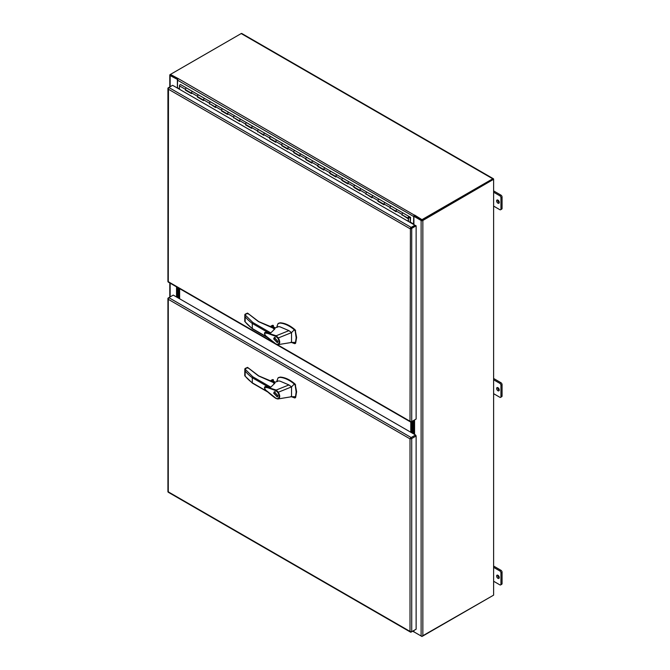 <?xml version="1.0" encoding="UTF-8"?>
<svg xmlns="http://www.w3.org/2000/svg" width="670" height="670" viewBox="0 0 670 670"><rect width="100%" height="100%" fill="white"/><g stroke="black" fill="none" stroke-linecap="round" stroke-linejoin="round"><path stroke-width="1" d="M168.279 299.297L167.936 298.569A1.214 0.704 180 0 1 167.927 298.477L167.927 491.68A1.214 0.704 -0 0 0 167.936 491.772L168.471 491.738L168.17 492.182A1.214 0.704 120 0 0 168.245 492.232L410.543 632.128A1.214 0.704 -60 0 1 410.467 632.07L410.007 631.408L410.71 631.936A1.214 0.704 -0 0 0 411.723 631.735L416.129 629.197L416.129 435.986L411.723 438.532A1.214 0.704 180 0 1 410.71 438.733L410.007 438.867L410.467 438.322A1.214 0.704 -60 0 1 411.154 437.535L415.559 434.998L173.254 295.102L168.848 297.647A1.214 0.704 120 0 0 168.17 298.426L168.279 299.297L168.471 298.527M410.777 631.626L410.007 631.408L410.007 438.858A1.214 0.704 180 0 1 410.007 438.858L168.279 299.306L168.279 491.847L410.007 631.408M167.927 298.477A1.214 0.704 180 0 1 168.279 297.974L168.848 297.647L411.154 437.535M414.923 629.892L411.154 632.07A1.214 0.704 -60 0 1 410.543 632.128M416.129 435.986L415.559 434.998M169.786 86.949L169.786 75.082A1.214 0.704 0 0 1 170.147 74.579L241.192 33.559A1.214 0.704 -60 0 1 241.803 33.5L493.363 178.731A1.214 0.704 -60 0 1 493.614 179.292L422.845 220.472A1.214 0.704 180 0 1 421.12 220.472L421.12 636.006L413.892 631.827L413.892 630.487M169.786 75.082A1.214 0.704 0 0 0 170.147 75.576L177.692 79.562M177.441 88.088L177.558 80.191A1.214 0.704 120 0 1 178.421 78.7L170.431 74.42L170.431 75.082L177.81 79.336L170.599 75.082M177.374 79.747L177.374 88.055M176.537 296.994L176.537 286.861M422.845 220.472L422.845 636.006L493.614 595.144L493.614 179.619L493.036 179.292L422.276 220.145M422.845 636.006A1.214 0.704 180 0 1 421.12 636.006M421.698 220.145L414.462 215.966L413.892 216.301L421.12 220.472M413.892 216.301L413.892 224.601M413.867 420.341L413.867 434.018M413.298 420.668L413.298 433.691M410.71 228.571L415.559 225.497L416.129 225.823L411.723 228.37A1.214 0.704 180 0 1 410.71 228.571L410.007 228.704L410.467 228.16A1.214 0.704 -60 0 1 411.154 227.381L414.923 225.204L173.195 85.634M415.559 419.361L411.154 421.907A1.214 0.704 -60 0 1 410.543 421.966A1.214 0.704 -60 0 1 410.467 421.916L410.007 421.246L410.71 421.773A1.214 0.704 0 0 0 411.723 421.572L416.129 419.035L416.129 225.823M167.927 88.314A1.214 0.704 180 0 1 168.279 87.82L168.848 87.485A1.214 0.704 120 0 0 168.17 88.273L168.279 89.144L167.936 88.407A1.214 0.704 180 0 1 167.927 88.314L167.927 281.517A1.214 0.704 0 0 0 167.936 281.609L168.17 282.02A1.214 0.704 120 0 0 168.245 282.078L410.543 421.966M410.777 421.464L410.007 421.246L410.409 228.47M168.471 88.365L168.279 281.685L273.553 342.462M410.467 228.16L410.007 228.704L168.279 89.144M172.626 85.308L168.848 87.485L411.154 227.381M410.007 228.704L414.923 225.857L414.923 225.204M185.85 89.914L185.473 90.165L185.473 89.361A0.997 0.578 -60 0 1 186.176 88.138A0.997 0.578 -60 0 1 186.679 88.088L180.657 84.613A0.997 0.578 120 0 0 180.163 84.663A0.997 0.578 120 0 0 179.46 85.886L179.46 89.252M390.417 208.018L396.054 211.745L396.054 210.933A0.997 0.578 -60 0 1 396.766 209.718A0.997 0.578 -60 0 1 397.26 209.668A0.997 0.578 -60 0 1 397.285 209.685L403.273 213.144A0.997 0.578 120 0 0 402.779 213.194A0.997 0.578 -60 0 1 403.273 213.144L409.295 216.619A0.997 0.578 120 0 0 408.792 216.661A0.997 0.578 120 0 0 408.147 217.541A0.997 0.578 120 0 0 408.298 218.336A0.997 0.578 120 0 0 408.792 218.294L408.792 218.119M378.382 201.067L378.006 201.327L384.027 204.802L384.027 203.99A0.997 0.578 -60 0 1 384.731 202.767A0.997 0.578 -60 0 1 385.225 202.717A0.997 0.578 -60 0 1 385.25 202.734M390.041 208.27L390.041 207.465A0.997 0.578 -60 0 1 390.744 206.243A0.997 0.578 -60 0 1 391.247 206.192A0.997 0.578 120 0 0 390.744 206.243A0.997 0.578 120 0 0 390.091 207.122A0.997 0.578 120 0 0 390.25 207.918L396.054 211.276M366.348 194.124L371.992 197.851L371.992 197.039A0.997 0.578 -60 0 1 372.696 195.824A0.997 0.578 -60 0 1 373.19 195.774A0.997 0.578 -60 0 1 373.215 195.791M378.006 201.327L378.006 200.514A0.997 0.578 -60 0 1 378.709 199.3A0.997 0.578 -60 0 1 379.212 199.25A0.997 0.578 120 0 0 379.212 199.25A0.997 0.578 120 0 0 378.709 199.3A0.997 0.578 120 0 0 378.064 200.171A0.997 0.578 120 0 0 378.215 200.975L384.027 204.325M354.313 187.173L353.944 187.433L359.958 190.908L359.958 190.096A0.997 0.578 -60 0 1 360.661 188.873A0.997 0.578 -60 0 1 361.163 188.823A0.997 0.578 -60 0 1 361.18 188.839M365.971 194.375L365.971 193.571A0.997 0.578 -60 0 1 366.674 192.349A0.997 0.578 -60 0 1 367.177 192.298A0.997 0.578 120 0 0 366.674 192.349A0.997 0.578 120 0 0 366.029 193.228A0.997 0.578 120 0 0 366.18 194.024L371.992 197.382M342.278 180.222L341.909 180.481L347.923 183.957L347.923 183.145A0.997 0.578 -60 0 1 348.626 181.93A0.997 0.578 -60 0 1 349.129 181.88A0.997 0.578 -60 0 1 349.145 181.897M353.944 187.433L353.944 186.62A0.997 0.578 -60 0 1 354.648 185.406A0.997 0.578 -60 0 1 355.142 185.356A0.997 0.578 120 0 0 354.648 185.406A0.997 0.578 120 0 0 353.995 186.277A0.997 0.578 120 0 0 354.145 187.081L359.958 190.431M330.251 173.279L329.875 173.538L335.888 177.006L335.888 176.202A0.997 0.578 -60 0 1 336.591 174.979A0.997 0.578 -60 0 1 337.094 174.929A0.997 0.578 -60 0 1 337.119 174.945M341.909 180.481L341.909 179.677A0.997 0.578 -60 0 1 342.613 178.455A0.997 0.578 -60 0 1 343.107 178.404A0.997 0.578 120 0 0 342.613 178.455A0.997 0.578 120 0 0 341.96 179.334A0.997 0.578 120 0 0 342.11 180.13L347.923 183.488M318.216 166.327L317.84 166.587L323.861 170.063L323.861 169.25A0.997 0.578 -60 0 1 324.565 168.036A0.997 0.578 -60 0 1 325.059 167.986A0.997 0.578 -60 0 1 325.084 167.994L331.072 171.461A0.997 0.578 120 0 0 330.578 171.503A0.997 0.578 -60 0 1 331.072 171.461L397.26 209.668A0.997 0.578 -60 0 0 396.766 209.718A0.997 0.578 -60 0 0 396.112 210.598A0.997 0.578 -60 0 0 396.263 211.393M306.182 159.385L305.805 159.644L311.826 163.112L311.826 162.308A0.997 0.578 -60 0 1 312.53 161.085A0.997 0.578 -60 0 1 313.024 161.035A0.997 0.578 -60 0 1 313.049 161.051M317.84 166.587L317.84 165.783A0.997 0.578 -60 0 1 318.543 164.56A0.997 0.578 -60 0 1 319.046 164.51A0.997 0.578 120 0 0 319.046 164.51A0.997 0.578 120 0 0 318.543 164.56A0.997 0.578 120 0 0 317.898 165.44A0.997 0.578 120 0 0 318.049 166.235L323.861 169.585M294.147 152.433L293.778 152.693L299.791 156.169L299.791 155.356A0.997 0.578 -60 0 1 300.495 154.142A0.997 0.578 -60 0 1 300.989 154.092A0.997 0.578 -60 0 1 301.014 154.1L307.011 157.567A0.997 0.578 120 0 0 307.011 157.567A0.997 0.578 120 0 0 306.508 157.609A0.997 0.578 -60 0 1 307.011 157.567L313.007 161.026M282.112 145.49L281.743 145.75L287.757 149.217L287.757 148.413A0.997 0.578 -60 0 1 288.46 147.191A0.997 0.578 -60 0 1 288.963 147.14A0.997 0.578 -60 0 1 288.979 147.157L294.976 150.616A0.997 0.578 120 0 0 294.482 150.666A0.997 0.578 -60 0 1 294.976 150.616L300.989 154.092A0.997 0.578 -60 0 0 300.495 154.142A0.997 0.578 -60 0 0 299.842 155.013A0.997 0.578 -60 0 0 300.001 155.817M270.077 138.539L269.709 138.799L275.722 142.274L275.722 141.462A0.997 0.578 -60 0 1 276.425 140.248A0.997 0.578 -60 0 1 276.928 140.198A0.997 0.578 -60 0 1 276.945 140.206M281.743 145.75L281.743 144.938A0.997 0.578 -60 0 1 282.447 143.715A0.997 0.578 -60 0 1 282.941 143.665A0.997 0.578 120 0 0 282.941 143.665A0.997 0.578 120 0 0 282.447 143.715A0.997 0.578 120 0 0 281.794 144.594A0.997 0.578 120 0 0 281.944 145.39L287.757 148.748M258.05 131.596L263.695 135.323L263.695 134.519A0.997 0.578 -60 0 1 264.399 133.297A0.997 0.578 -60 0 1 264.893 133.246A0.997 0.578 -60 0 1 264.918 133.263L270.906 136.722A0.997 0.578 120 0 0 270.412 136.772A0.997 0.578 -60 0 1 270.906 136.722L288.938 147.132M246.016 124.645L245.639 124.905L251.66 128.38L251.66 127.568A0.997 0.578 -60 0 1 252.364 126.345A0.997 0.578 -60 0 1 252.858 126.303A0.997 0.578 -60 0 1 252.883 126.312M257.674 131.848L257.674 131.044A0.997 0.578 -60 0 1 258.377 129.821A0.997 0.578 -60 0 1 258.88 129.771A0.997 0.578 120 0 0 258.377 129.821A0.997 0.578 120 0 0 257.732 130.7A0.997 0.578 120 0 0 257.883 131.496L263.695 134.854M233.981 117.702L239.626 121.429L239.626 120.625A0.997 0.578 -60 0 1 240.329 119.402A0.997 0.578 -60 0 1 240.823 119.352A0.997 0.578 -60 0 1 240.848 119.369M245.639 124.905L245.639 124.092A0.997 0.578 -60 0 1 246.342 122.878A0.997 0.578 -60 0 1 246.845 122.828A0.997 0.578 120 0 0 246.845 122.828A0.997 0.578 120 0 0 246.342 122.878A0.997 0.578 120 0 0 245.697 123.749A0.997 0.578 120 0 0 245.848 124.553L251.66 127.903M221.946 110.751L221.577 111.011L227.591 114.486L227.591 113.674A0.997 0.578 -60 0 1 228.294 112.451A0.997 0.578 -60 0 1 228.797 112.409A0.997 0.578 -60 0 1 228.813 112.418M233.612 117.954L233.612 117.15A0.997 0.578 -60 0 1 234.316 115.927A0.997 0.578 -60 0 1 234.81 115.877A0.997 0.578 120 0 0 234.316 115.927A0.997 0.578 120 0 0 233.662 116.806A0.997 0.578 120 0 0 233.813 117.602L239.626 120.96M209.911 103.808L215.556 107.535L215.556 106.723A0.997 0.578 -60 0 1 216.259 105.508A0.997 0.578 -60 0 1 216.762 105.458A0.997 0.578 -60 0 1 216.778 105.475M221.577 111.011L221.577 110.198A0.997 0.578 -60 0 1 222.281 108.984A0.997 0.578 -60 0 1 222.775 108.934A0.997 0.578 120 0 0 222.281 108.984A0.997 0.578 120 0 0 221.628 109.855A0.997 0.578 120 0 0 221.778 110.659L227.591 114.009M197.885 96.857L197.508 97.117L203.521 100.592L203.521 99.78A0.997 0.578 -60 0 1 204.233 98.557A0.997 0.578 -60 0 1 204.727 98.507A0.997 0.578 -60 0 1 204.752 98.523M209.542 104.059L209.542 103.255A0.997 0.578 -60 0 1 210.246 102.033A0.997 0.578 -60 0 1 210.74 101.982A0.997 0.578 120 0 0 210.246 102.033A0.997 0.578 120 0 0 209.593 102.912A0.997 0.578 120 0 0 209.752 103.708L215.556 107.066M185.473 90.165L191.494 93.641L191.494 92.829A0.997 0.578 -60 0 1 192.198 91.614A0.997 0.578 -60 0 1 192.692 91.564A0.997 0.578 -60 0 1 192.717 91.581L198.714 95.04A0.997 0.578 120 0 0 198.211 95.09A0.997 0.578 -60 0 1 198.714 95.04L264.893 133.246A0.997 0.578 -60 0 0 264.399 133.297A0.997 0.578 -60 0 0 263.745 134.176A0.997 0.578 -60 0 0 263.896 134.971M185.85 89.956L191.494 93.214M197.885 96.899L203.521 100.157M209.911 103.85L215.556 107.108M221.946 110.793L227.591 114.051M233.981 117.744L239.626 121.002M246.016 124.687L251.66 127.945M258.05 131.638L263.695 134.896M270.077 138.581L275.722 141.839M282.112 145.532L287.757 148.79M294.147 152.475L299.791 155.733M306.182 159.427L311.826 162.684M318.216 166.369L323.861 169.636M330.251 173.321L335.888 176.579M342.278 180.272L347.923 183.53M354.313 187.215L359.958 190.473M366.348 194.166L371.992 197.424M378.382 201.109L384.027 204.367M390.417 208.06L396.054 211.318M402.444 214.961L408.466 218.479L408.466 221.469M408.466 218.479L408.089 221.251M402.444 215.003L408.089 218.696M402.075 215.221L402.075 214.408A0.997 0.578 -60 0 1 402.779 213.194A0.997 0.578 120 0 0 402.126 214.065A0.997 0.578 120 0 0 402.276 214.869L408.298 218.336M329.875 173.538L329.875 172.726A0.997 0.578 -60 0 1 330.578 171.503A0.997 0.578 120 0 0 329.925 172.383A0.997 0.578 120 0 0 330.084 173.178L335.888 176.537M305.805 159.644L305.805 158.832A0.997 0.578 -60 0 1 306.508 157.609A0.997 0.578 120 0 0 305.863 158.489A0.997 0.578 120 0 0 306.014 159.284L311.826 162.642M293.778 152.693L293.778 151.881A0.997 0.578 -60 0 1 294.482 150.666A0.997 0.578 120 0 0 293.828 151.546A0.997 0.578 120 0 0 293.979 152.341L299.791 155.691M269.709 138.799L269.709 137.987A0.997 0.578 -60 0 1 270.412 136.772A0.997 0.578 120 0 0 269.759 137.652A0.997 0.578 120 0 0 269.918 138.447L275.722 141.797M197.508 97.117L197.508 96.304A0.997 0.578 -60 0 1 198.211 95.09A0.997 0.578 120 0 0 197.558 95.961A0.997 0.578 120 0 0 197.717 96.765L203.521 100.115M409.203 217.08L408.658 218.026M408.474 217.641L408.717 218.102L409.378 217.298L410.216 217.758L410.216 222.482M408.633 217.733L408.775 217.122M409.077 217.122L410.216 217.758M410.3 222.532L410.584 217.365L409.311 216.628A0.997 0.578 120 0 0 409.295 216.619L403.298 213.152A0.997 0.578 120 0 0 403.273 213.144M397.235 209.66L391.263 206.209A0.997 0.578 120 0 0 391.247 206.192M384.228 204.442A0.997 0.578 -60 0 1 384.078 203.647A0.997 0.578 -60 0 1 384.731 202.767A0.997 0.578 -60 0 1 385.225 202.717L379.212 199.25M372.193 197.499A0.997 0.578 -60 0 1 372.043 196.704A0.997 0.578 -60 0 1 372.696 195.824A0.997 0.578 -60 0 1 373.19 195.774L367.202 192.315A0.997 0.578 120 0 0 367.177 192.298M361.138 188.814L355.167 185.364A0.997 0.578 120 0 0 355.142 185.356M360.167 190.548A0.997 0.578 -60 0 1 360.008 189.752A0.997 0.578 -60 0 1 360.661 188.873A0.997 0.578 -60 0 1 361.163 188.823M348.132 183.605A0.997 0.578 -60 0 1 347.981 182.81A0.997 0.578 -60 0 1 348.626 181.93A0.997 0.578 -60 0 1 349.129 181.88L343.132 178.421A0.997 0.578 120 0 0 343.107 178.404M337.069 174.92L331.097 171.47A0.997 0.578 120 0 0 331.072 171.461M336.097 176.654A0.997 0.578 -60 0 1 335.946 175.858A0.997 0.578 -60 0 1 336.591 174.979A0.997 0.578 -60 0 1 337.094 174.929M324.062 169.711A0.997 0.578 -60 0 1 323.911 168.907A0.997 0.578 -60 0 1 324.565 168.036A0.997 0.578 -60 0 1 325.059 167.986L319.046 164.51L325.034 167.969M312.027 162.76A0.997 0.578 -60 0 1 311.877 161.964A0.997 0.578 -60 0 1 312.53 161.085A0.997 0.578 -60 0 1 313.024 161.035L319.046 164.51M300.972 154.075L295.001 150.633A0.997 0.578 120 0 0 294.976 150.616M287.966 148.866A0.997 0.578 -60 0 1 287.815 148.07A0.997 0.578 -60 0 1 288.46 147.191A0.997 0.578 -60 0 1 288.963 147.14L282.941 143.665M275.931 141.923A0.997 0.578 -60 0 1 275.78 141.119A0.997 0.578 -60 0 1 276.425 140.248A0.997 0.578 -60 0 1 276.928 140.198L270.931 136.739A0.997 0.578 120 0 0 270.906 136.722M264.868 133.238L258.896 129.787A0.997 0.578 120 0 0 258.88 129.771M251.861 128.02A0.997 0.578 -60 0 1 251.711 127.225A0.997 0.578 -60 0 1 252.364 126.345A0.997 0.578 -60 0 1 252.858 126.303L246.845 122.828M239.835 121.077A0.997 0.578 -60 0 1 239.676 120.282A0.997 0.578 -60 0 1 240.329 119.402A0.997 0.578 -60 0 1 240.823 119.352L234.835 115.893A0.997 0.578 120 0 0 234.81 115.877M228.772 112.392L222.8 108.942A0.997 0.578 120 0 0 222.775 108.934M227.8 114.126A0.997 0.578 -60 0 1 227.641 113.331A0.997 0.578 -60 0 1 228.294 112.451A0.997 0.578 -60 0 1 228.797 112.409M215.765 107.183A0.997 0.578 -60 0 1 215.614 106.388A0.997 0.578 -60 0 1 216.259 105.508A0.997 0.578 -60 0 1 216.762 105.458L210.765 101.999A0.997 0.578 120 0 0 210.74 101.982M204.702 98.498L198.73 95.048A0.997 0.578 120 0 0 198.714 95.04M203.73 100.232A0.997 0.578 -60 0 1 203.58 99.436A0.997 0.578 -60 0 1 204.233 98.557A0.997 0.578 -60 0 1 204.727 98.507M192.667 91.547L186.695 88.105A0.997 0.578 120 0 0 186.679 88.088A0.997 0.578 120 0 0 186.176 88.138A0.997 0.578 120 0 0 185.531 89.018A0.997 0.578 120 0 0 185.682 89.814L191.494 93.172M191.695 93.289A0.997 0.578 -60 0 1 191.545 92.493A0.997 0.578 -60 0 1 192.198 91.614A0.997 0.578 -60 0 1 192.692 91.564L186.679 88.088M408.474 217.75L408.868 217.063M413.047 420.81L413.047 433.549M412.293 433.113L412.293 421.246L412.293 433.113M176.897 297.204L176.897 287.07M177.651 287.505L177.651 297.639L177.651 287.505M179.635 288.653L179.635 298.786M411.548 421.681L411.548 432.678L411.548 421.681M410.794 432.242L410.794 422.025M179.15 288.376L179.15 298.51M178.396 298.075L178.396 287.941L178.396 298.075M247.649 313.409L244.835 314.624L252.875 322.538L270.789 332.889L274.868 328.92L258.453 321.617L248.721 314.029M272.313 327.446L274.817 328.719M290.906 342.236L294.658 343.651L295.529 342.37L296.148 337.73L295.177 330.921L294.298 329.782C289.817 325.888 283.996 323.108 279.666 323.091L277.958 323.719L277.07 326.307M294.658 343.651L295.654 343.132L295.135 343.375L295.654 343.132L296.626 337.454L295.135 329.808C289.976 325.385 284.984 323.049 280.152 322.806L278.645 323.267M274.8 328.166L272.673 327.647M274.658 328.233A1.591 0.921 0 0 0 274.248 327.823A1.591 0.921 0 0 0 272.824 327.563M273.67 338.894L274.29 337.529L277.882 341.323L277.271 342.688L273.67 338.894M274.717 337.395L274.491 337.906L277.581 341.147L277.053 342.32L273.971 339.07L275.269 337.454M277.598 342.387L277.037 342.328L277.824 341.876M276.224 344.196L267.02 336.842C265.245 335.62 264.541 334.355 264.901 333.049L267.757 333.434L275.889 336.382L276.199 335.771L278.234 337.814C280.361 341.599 280.194 343.894 277.748 344.707L276.015 344.204C272.439 341.968 266.518 336.683 265.245 335.285C264.248 333.76 264.231 332.772 265.203 332.295L276.216 335.762L288.938 330.645L279.926 326.801L278.301 326.65L277.02 327.354M270.789 332.889L265.245 332.278M295.529 342.37L291.525 342.445L278.31 344.615M288.938 330.645L291.525 332.613L294.298 329.782M278.879 323.108L277.958 323.719M275.889 336.382L277.774 338.166L291.525 332.613L291.525 342.445M272.414 327.354L273.285 326.859L275.211 327.973M252.297 328.534L252.875 328.861L252.297 328.534A62.963 36.347 180 0 1 245.161 321.809L245.161 316.734A62.963 36.347 0 0 0 252.297 323.459L252.297 328.534L267.112 337.085M252.875 322.538L252.297 323.459L268.377 332.739M275.914 343.978L277.321 344.413C279.516 343.693 279.666 341.616 277.774 338.166M277.748 344.707L277.321 344.413M244.835 314.624L244.751 321.298M245.999 313.954L244.818 314.615L245.161 316.734M249.207 314.331L246.928 313.409M270.228 326.675L272.631 325.285L271.961 325.679L273.26 325.377L273.46 326.876M247.649 367.704L244.835 368.91L252.875 376.833L270.789 387.176L274.868 383.207L258.453 375.904L248.721 368.316L246.928 367.704M272.313 381.733L274.817 383.005M290.906 396.523L294.658 397.938L295.529 396.657L296.148 392.017L295.177 385.208L294.298 384.069C289.817 380.175 283.996 377.394 279.666 377.378L277.958 378.006L277.07 380.594M294.658 397.938L295.654 397.419L295.135 397.662L295.654 397.419L296.626 391.741L295.135 384.094C289.976 379.672 284.984 377.344 280.152 377.093L278.645 377.553M274.8 382.453L272.673 381.942M274.658 382.528A1.591 0.921 -0 0 0 274.248 382.109A1.591 0.921 -0 0 0 272.824 381.85M273.67 393.181L274.29 391.816L277.882 395.61L277.271 396.975L273.67 393.181M274.717 391.682L274.491 392.193L277.581 395.434L277.053 396.607L273.971 393.357L275.269 391.741M277.598 396.673L277.037 396.615L277.824 396.163M276.224 398.483L267.02 391.129C265.245 389.906 264.541 388.642 264.901 387.335L267.757 387.721L275.889 390.669L276.199 390.057L278.234 392.101C280.361 395.886 280.194 398.189 277.748 398.993L276.015 398.491C272.439 396.255 266.518 390.97 265.245 389.572C264.248 388.047 264.231 387.059 265.203 386.582L276.216 390.049L288.938 384.932L279.926 381.096L278.301 380.937L277.02 381.64M270.789 387.176L265.245 386.565M295.529 396.657L291.525 396.732L278.31 398.901M288.938 384.932L291.525 386.9L294.298 384.069M278.879 377.394L277.958 378.006M275.889 390.669L277.774 392.453L291.525 386.9L291.525 396.732M272.414 381.64L273.285 381.146L275.211 382.26M252.297 382.821L252.875 383.148L252.297 382.821A62.963 36.347 180 0 1 245.161 376.096L245.161 371.021A62.963 36.347 -0 0 0 252.297 377.746L252.297 382.821L267.112 391.372M252.875 376.833L252.297 377.746L268.377 387.026M275.914 398.265L277.321 398.7C279.516 397.98 279.666 395.903 277.774 392.453M277.748 398.993L277.321 398.7M244.835 368.91L244.751 375.585M245.999 368.24L244.818 368.902L245.161 371.021M249.207 368.617L248.754 368.341M270.228 380.962L272.631 379.58L271.961 379.965L273.26 379.664L273.46 381.163M497.944 203.161A1.859 1.072 60 0 1 496.73 201.519A1.859 1.072 60 0 1 497.014 200.029A1.859 1.072 60 0 1 497.944 200.121A1.859 1.072 60 0 1 499.158 201.762A1.859 1.072 60 0 1 498.874 203.253A1.859 1.072 60 0 1 497.944 203.161M499.251 202.6A1.859 1.072 60 0 1 499.066 202.516A1.859 1.072 60 0 1 497.768 200.029M497.944 578.327A1.859 1.072 60 0 1 496.73 576.686A1.859 1.072 60 0 1 497.014 575.195A1.859 1.072 60 0 1 497.944 575.287A1.859 1.072 60 0 1 499.158 576.929A1.859 1.072 60 0 1 498.874 578.419A1.859 1.072 60 0 1 497.944 578.327M499.251 577.766A1.859 1.072 60 0 1 499.066 577.674A1.859 1.072 60 0 1 497.768 575.195M497.944 390.744A1.859 1.072 60 0 1 496.73 389.103A1.859 1.072 60 0 1 497.014 387.612A1.859 1.072 60 0 1 497.944 387.704A1.859 1.072 60 0 1 499.158 389.345A1.859 1.072 60 0 1 498.874 390.836A1.859 1.072 60 0 1 497.944 390.744M499.251 390.183A1.859 1.072 60 0 1 499.066 390.091A1.859 1.072 60 0 1 497.768 387.612M241.192 33.559L492.752 178.798A1.214 0.704 -60 0 1 493.363 178.731M421.983 636.207L492.752 595.647A1.214 0.704 120 0 0 492.752 595.638M492.752 178.798L421.983 219.651L421.983 220.313L492.953 179.434M421.983 636.5L414.462 632.162M413.591 224.433L413.708 216.527A1.214 0.704 -60 0 1 414.571 215.036L421.983 219.651M414.462 215.313L414.462 215.966L421.983 220.313M414.194 632.003A1.214 0.704 -60 0 1 413.959 631.944A1.214 0.704 -60 0 1 413.708 631.391L413.708 630.587M178.421 78.7L414.571 215.246M502.073 395.953L500.951 396.607A1.591 0.921 60 0 1 500.624 397.335L501.746 396.682A1.591 0.921 -120 0 0 502.073 395.953L502.073 384.664A1.591 0.921 -120 0 0 500.951 382.712L493.614 378.475M500.951 382.712L499.82 383.357L493.614 379.773M499.82 383.357A1.591 0.921 60 0 1 500.951 385.317L502.073 384.664M500.951 396.607L500.951 385.317M500.624 397.335A1.591 0.921 60 0 1 499.82 397.26L493.614 393.667M502.073 583.537L500.951 584.19A1.591 0.921 60 0 1 500.624 584.918L501.746 584.265A1.591 0.921 -120 0 0 502.073 583.537L502.073 572.247A1.591 0.921 -120 0 0 500.951 570.296L493.614 566.058M500.951 570.296L499.82 570.941L493.614 567.356M499.82 570.941A1.591 0.921 60 0 1 500.951 572.9L502.073 572.247M500.951 584.19L500.951 572.9M500.624 584.918A1.591 0.921 60 0 1 499.82 584.835L493.614 581.25M502.073 208.37L500.951 209.023A1.591 0.921 60 0 1 500.624 209.752L501.746 209.107A1.591 0.921 -120 0 0 502.073 208.37L502.073 197.081A1.591 0.921 -120 0 0 500.951 195.129L493.614 190.891M500.951 195.129L499.82 195.782L493.614 192.19M499.82 195.782A1.591 0.921 60 0 1 500.951 197.734L502.073 197.081M500.951 209.023L500.951 197.734M500.624 209.752A1.591 0.921 60 0 1 499.82 209.677L493.614 206.092M411.723 631.735L411.723 438.532M170.147 296.902L170.147 283.175M170.147 86.74L170.147 75.576M414.571 419.931L414.571 434.428M413.993 434.093L413.993 420.266M277.422 344.698L410.007 421.246M411.723 421.572L411.723 228.37M185.473 89.361L179.46 85.886M402.075 214.408L396.054 210.933M390.041 207.465L384.027 203.99M378.006 200.514L371.992 197.039M365.971 193.571L359.958 190.096M353.944 186.62L347.923 183.145M341.909 179.677L335.888 176.202M329.875 172.726L323.861 169.25M317.84 165.783L311.826 162.308M305.805 158.832L299.791 155.356M293.778 151.881L287.757 148.413M281.743 144.938L275.722 141.462M269.709 137.987L263.695 134.519M257.674 131.044L251.66 127.568M245.639 124.092L239.626 120.625M233.612 117.15L227.591 113.674M221.577 110.198L215.556 106.723M209.542 103.255L203.521 99.78M197.508 96.304L191.494 92.829M295.654 330.645L295.177 330.921M279.666 323.091L280.152 322.806M294.658 330.084L295.135 329.808M271.191 326.985L273.46 325.679M273.26 325.377L270.73 326.834M295.654 384.932L295.177 385.208M279.666 377.378L280.152 377.093M294.658 384.371L295.135 384.094M271.191 381.272L273.46 379.965M273.26 379.664L270.73 381.121M413.708 631.391L413.022 630.989M177.558 80.191L413.708 216.527M177.558 87.753L179.46 88.85M410.584 222.289L413.708 224.098M169.786 297.103L169.786 282.966M307.011 157.567L313.024 161.035M245.195 314.155L247.548 313.091L258.704 321.592L272.564 327.421M277.606 326.793L273.544 328.769M277.087 325.871L276.953 327.119M252.464 328.886L267.866 337.781M278.092 344.673L279.281 344.455M295.001 343.626L295.487 343.35M275.295 327.932L273.41 326.843M252.439 328.87L244.843 321.592M270.136 326.642L272.288 325.402M245.195 368.441L247.548 367.378L258.704 375.878L272.564 381.707M277.606 381.079L273.544 383.056M277.087 380.158L276.953 381.406M252.464 383.173L267.866 392.067M278.092 398.96L279.281 398.742M295.001 397.913L295.487 397.637M275.295 382.218L273.41 381.13M252.439 383.156L244.843 375.878M270.136 380.928L272.288 379.689M413.959 631.944L412.661 631.199"/></g></svg>
